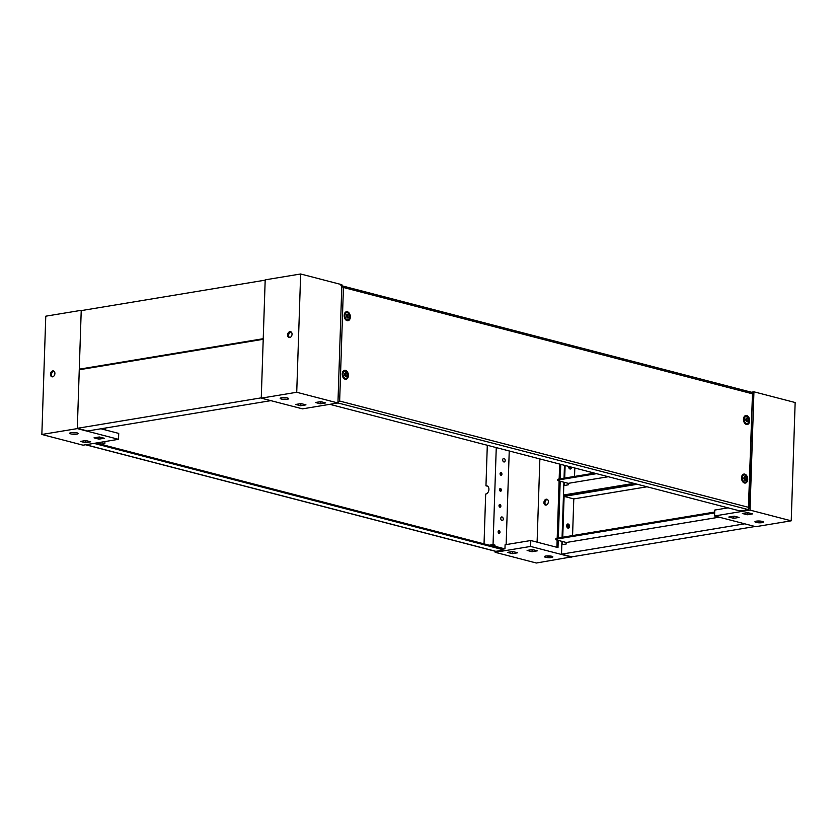 <?xml version="1.0" encoding="UTF-8"?>
<svg xmlns="http://www.w3.org/2000/svg" width="837" height="837" viewBox="0 0 837 837"><rect width="100%" height="100%" fill="white"/><g stroke="black" fill="none" stroke-linecap="round" stroke-linejoin="round"><path stroke-width="1.26" d="M743.905 478.126A1.936 1.297 80.6 0 0 745.16 480.365A1.936 1.297 80.6 0 0 746.541 478.816A1.936 1.297 80.6 0 0 745.286 476.577A1.936 1.297 80.6 0 0 743.905 478.126M747.253 479.193A3.63 2.438 -99.4 0 1 745.369 482.133A3.63 2.438 -99.4 0 1 742.304 477.906A3.63 2.438 -99.4 0 1 744.187 474.956A3.63 2.438 -99.4 0 1 747.253 479.193M745.84 419.578A1.936 1.297 80.6 0 0 747.096 421.806A1.936 1.297 80.6 0 0 748.477 420.258A1.936 1.297 80.6 0 0 747.221 418.029A1.936 1.297 80.6 0 0 745.84 419.578M749.188 420.634A3.63 2.438 -99.4 0 1 747.315 423.574A3.63 2.438 -99.4 0 1 744.25 419.347A3.63 2.438 -99.4 0 1 746.123 416.407A3.63 2.438 -99.4 0 1 749.188 420.634M346.528 315.779A1.936 1.297 80.6 0 0 347.784 318.018A1.936 1.297 80.6 0 0 349.175 316.47A1.936 1.297 80.6 0 0 347.91 314.231A1.936 1.297 80.6 0 0 346.528 315.779M349.876 316.836A3.63 2.438 -99.4 0 1 348.004 319.786A3.63 2.438 -99.4 0 1 344.938 315.559A3.63 2.438 -99.4 0 1 346.811 312.609A3.63 2.438 -99.4 0 1 349.876 316.836M344.593 374.338A1.936 1.297 80.6 0 0 345.848 376.566A1.936 1.297 80.6 0 0 347.229 375.018A1.936 1.297 80.6 0 0 345.974 372.789A1.936 1.297 80.6 0 0 344.593 374.338M347.941 375.394A3.63 2.438 -99.4 0 1 346.058 378.334A3.63 2.438 -99.4 0 1 342.992 374.108A3.63 2.438 -99.4 0 1 344.875 371.168A3.63 2.438 -99.4 0 1 347.941 375.394M746.458 478.795A1.82 1.214 80.6 0 0 744.92 476.682A1.82 1.214 80.6 0 0 743.978 478.147A1.82 1.214 80.6 0 0 745.516 480.26A1.82 1.214 80.6 0 0 746.458 478.795M744.804 480.072A1.82 1.214 80.6 0 0 745.129 479.015A1.82 1.214 80.6 0 0 744.302 477.09M748.393 420.237A1.82 1.214 80.6 0 0 746.866 418.123A1.82 1.214 80.6 0 0 745.924 419.599A1.82 1.214 80.6 0 0 747.462 421.712A1.82 1.214 80.6 0 0 748.393 420.237M746.74 421.524A1.82 1.214 80.6 0 0 747.064 420.456A1.82 1.214 80.6 0 0 746.248 418.531M349.092 316.449A1.82 1.214 80.6 0 0 347.554 314.335A1.82 1.214 80.6 0 0 346.612 315.8A1.82 1.214 80.6 0 0 348.15 317.914A1.82 1.214 80.6 0 0 349.092 316.449M347.439 317.725A1.82 1.214 80.6 0 0 347.763 316.668A1.82 1.214 80.6 0 0 346.936 314.743M347.146 374.997A1.82 1.214 80.6 0 0 345.608 372.883A1.82 1.214 80.6 0 0 344.677 374.359A1.82 1.214 80.6 0 0 346.204 376.472A1.82 1.214 80.6 0 0 347.146 374.997M345.493 376.284A1.82 1.214 80.6 0 0 345.817 375.217A1.82 1.214 80.6 0 0 345.001 373.292M743.204 482.279A3.63 2.438 80.6 0 0 744.041 482.353L745.369 482.133M745.139 423.721A3.63 2.438 80.6 0 0 745.987 423.794L747.315 423.574M345.838 319.933A3.63 2.438 80.6 0 0 346.675 320.006L348.004 319.786M343.892 378.481A3.63 2.438 80.6 0 0 344.729 378.554L346.058 378.334M741.53 477.77A4.551 3.045 -99.4 0 1 742.628 474.767A4.551 3.045 -99.4 0 1 745.997 474.82A4.551 3.045 -99.4 0 1 747.713 479.371A4.551 3.045 -99.4 0 1 743.967 482.813A4.551 3.045 -99.4 0 1 741.53 477.77M742.231 475.27A3.766 2.521 -99.4 0 1 743.507 475.071M743.465 419.211A4.551 3.045 -99.4 0 1 744.574 416.209A4.551 3.045 -99.4 0 1 747.943 416.271A4.551 3.045 -99.4 0 1 749.659 420.823A4.551 3.045 -99.4 0 1 745.903 424.265A4.551 3.045 -99.4 0 1 743.465 419.211M744.166 416.721A3.766 2.521 -99.4 0 1 745.443 416.523M344.164 315.423A4.551 3.045 -99.4 0 1 345.262 312.421A4.551 3.045 -99.4 0 1 348.631 312.473A4.551 3.045 -99.4 0 1 350.347 317.024A4.551 3.045 -99.4 0 1 346.591 320.466A4.551 3.045 -99.4 0 1 344.164 315.423M344.854 312.923A3.766 2.521 -99.4 0 1 346.141 312.724M342.218 373.972A4.551 3.045 -99.4 0 1 343.316 370.969A4.551 3.045 -99.4 0 1 346.685 371.032A4.551 3.045 -99.4 0 1 348.401 375.583A4.551 3.045 -99.4 0 1 344.656 379.025A4.551 3.045 -99.4 0 1 342.218 373.972M342.919 371.482A3.766 2.521 -99.4 0 1 344.195 371.283M744.689 482.238A3.766 2.521 -99.4 0 1 743.413 482.468M744.187 474.956L742.848 475.186A3.63 2.438 80.6 0 0 742.084 475.521M746.635 423.689A3.766 2.521 -99.4 0 1 745.359 423.909M746.123 416.407L744.794 416.627A3.63 2.438 80.6 0 0 744.02 416.972M347.324 319.891A3.766 2.521 -99.4 0 1 346.047 320.121M346.811 312.609L345.482 312.839A3.63 2.438 80.6 0 0 344.718 313.174M345.378 378.45A3.766 2.521 -99.4 0 1 344.112 378.669M344.875 371.168L343.547 371.387A3.63 2.438 80.6 0 0 342.772 371.733M340.921 285.616L343.432 287.489L339.655 401.049L748.445 507.306L748.299 509.618L742.314 510.612A3.024 0.638 -178.1 0 1 738.035 510.444L330.897 404.616A3.024 0.638 -178.1 0 1 330.144 404.281M339.655 401.049L337.039 402.723M748.445 507.306L752.526 392.511L748.895 508.802L748.299 509.618L337.939 402.953L341.852 284.695L300.65 273.981L296.727 392.271L337.928 402.984L302.471 408.854L261.259 398.15L296.727 392.271M570.824 466.983A2.124 1.423 -99.4 0 1 570.844 467.412A2.124 1.423 -99.4 0 1 570.07 469.013A2.124 1.423 80.6 0 0 570.844 467.412A2.124 1.423 80.6 0 0 570.824 466.983M571.504 467.161A2.124 1.423 -99.4 0 1 571.504 467.297A2.124 1.423 -99.4 0 1 570.405 469.013A2.124 1.423 -99.4 0 1 568.616 466.544A2.124 1.423 -99.4 0 1 568.626 466.408M574.81 468.019L574.527 476.431M565.121 465.498L564.703 478.063M564.567 482.384L564.462 485.45L568.229 484.832L568.281 483.347L608.3 476.724M563.908 482.217L563.479 495.023L564.86 495.389M564.462 465.33L564.044 478.168M563.479 495.023L633.871 483.367M558.75 479.925A3.024 0.638 -178.1 0 0 557.787 480.365L557.819 479.475A3.024 0.638 1.9 0 1 558.781 479.046L558.75 479.925L596.561 473.669M594.479 473.135L558.781 479.046M557.787 480.365A3.024 0.638 -178.1 0 0 558.593 480.836L568.281 483.347M567.434 524.088A2.124 1.423 -99.4 0 1 568.878 526.557A2.124 1.423 -99.4 0 1 568.103 528.157A2.124 1.423 80.6 0 0 568.878 526.557A2.124 1.423 80.6 0 0 567.434 524.088M566.659 525.699A2.124 1.423 -99.4 0 1 567.758 523.983A2.124 1.423 -99.4 0 1 569.547 526.442A2.124 1.423 -99.4 0 1 568.449 528.157A2.124 1.423 -99.4 0 1 566.659 525.699M637.334 484.267L564.096 496.393L573.784 498.915L572.571 535.575M564.096 496.393L562.746 537.208M562.6 541.529L562.495 544.594L566.262 543.977L566.314 542.491L719.203 517.182M635.252 483.723L563.458 495.619L562.077 537.312M561.941 541.361L561.522 554.167L571.817 556.846L755.079 526.504M561.522 554.167L744.773 523.826M647.011 486.789L573.784 498.915M556.783 539.07A3.024 0.638 -178.1 0 0 555.82 539.509L555.852 538.62A3.024 0.638 1.9 0 1 556.814 538.191L556.783 539.07L714.662 512.935M714.683 512.045L556.814 538.191M555.82 539.509A3.024 0.638 -178.1 0 0 556.636 539.98L566.314 542.491M289.602 337.573A3.024 2.155 104.6 0 1 288.639 335.229A3.024 2.155 104.6 0 1 291.077 331.891M292.04 334.235A3.024 2.155 104.6 0 1 289.058 337.531A3.024 2.155 104.6 0 1 287.604 334.967A3.024 2.155 104.6 0 1 290.585 331.672A3.024 2.155 104.6 0 1 292.04 334.235M286.882 397.857A4.237 0.9 1.9 0 1 282.069 397.701M287.551 398.004A4.237 0.9 1.9 0 1 288.692 398.653A4.237 0.9 1.9 0 1 285.982 399.406A4.237 0.9 1.9 0 1 281.347 399.029A4.237 0.9 1.9 0 1 280.217 398.37A4.237 0.9 1.9 0 1 282.916 397.627A4.237 0.9 1.9 0 1 287.551 398.004M283.952 397.606L285.25 397.941M322.214 402.011L318.918 401.927M302.502 403.968L299.207 403.873M300.64 405.746L295.702 404.459L301.017 403.58L305.965 404.857L300.64 405.746L300.692 404.261M320.351 403.79L315.413 402.503L320.728 401.624L325.677 402.911L320.351 403.79L320.404 402.315M261.259 398.15L265.183 279.851L300.65 273.981M762.277 521.399A4.237 0.9 -178.1 0 0 757.642 521.022A4.237 0.9 -178.1 0 0 754.932 521.765A4.237 0.9 -178.1 0 0 756.073 522.424A4.237 0.9 -178.1 0 0 760.707 522.801A4.237 0.9 -178.1 0 0 763.407 522.047A4.237 0.9 -178.1 0 0 762.277 521.399M728.064 507.85L714.756 510.057L714.557 515.969L750.015 510.099L791.227 520.813L795.15 402.524L753.938 391.81L750.015 510.099M751.417 392.229L753.938 391.81M732.302 516.45L735.608 516.544M745.83 512.893L749.136 512.987M756.794 521.095A4.237 0.9 -178.1 0 0 761.607 521.252M714.557 515.969L755.769 526.682L791.227 520.813M733.746 518.323L739.061 517.433L734.122 516.157L728.797 517.036L733.746 518.323L733.787 516.837M747.274 514.765L752.589 513.887L747.65 512.6L742.325 513.479L747.274 514.765L747.326 513.28M505.182 460.517A1.82 1.214 -99.4 0 1 504.24 461.982A1.82 1.214 -99.4 0 1 502.713 459.869A1.82 1.214 -99.4 0 1 503.644 458.404A1.82 1.214 -99.4 0 1 505.182 460.517M503.236 519.066A1.82 1.214 -99.4 0 1 502.305 520.541A1.82 1.214 -99.4 0 1 500.767 518.427A1.82 1.214 -99.4 0 1 501.708 516.952A1.82 1.214 -99.4 0 1 503.236 519.066M503.435 548.967L503.058 549.187A3.024 0.638 -178.1 0 0 503.058 549.072A3.024 0.638 -178.1 0 0 502.252 548.601L96.098 443.035M85.583 444.771L495.63 551.353L502.064 550.39A3.024 0.638 -178.1 0 0 503.027 549.961A3.024 0.638 -178.1 0 0 502.221 549.49L95.083 443.662A3.024 0.638 -178.1 0 0 93.65 443.432M81.22 310.611L79.285 369.169L263.236 338.703L265.183 280.154L81.22 310.611M80.666 369.525L79.285 369.169M79.264 369.755L77.318 428.314L261.27 397.847L263.216 339.299L79.264 369.755M270.874 400.641L87.623 430.992L77.318 428.314M52.459 376.838A3.024 2.155 104.6 0 1 51.486 374.505A3.024 2.155 104.6 0 1 53.934 371.157M50.461 374.233A3.024 2.155 104.6 0 1 53.442 370.937A3.024 2.155 104.6 0 1 54.897 373.501A3.024 2.155 104.6 0 1 51.915 376.796A3.024 2.155 104.6 0 1 50.461 374.233M70.8 433.89A4.237 0.9 -178.1 0 0 75.435 434.267A4.237 0.9 -178.1 0 0 78.144 433.524A4.237 0.9 -178.1 0 0 77.004 432.865A4.237 0.9 -178.1 0 0 72.369 432.499A4.237 0.9 -178.1 0 0 69.67 433.242A4.237 0.9 -178.1 0 0 70.8 433.89M71.522 432.562A4.237 0.9 -178.1 0 0 76.334 432.719M105.378 428.052L105.316 429.925M104.928 441.57L104.855 443.694L102.878 443.181L102.846 444.363L97.082 442.867M102.857 444.028L104.855 443.694M100.942 428.785L118.718 433.409L118.519 439.32L83.062 445.19L41.85 434.476L45.773 316.187L81.231 310.318L77.307 428.607L41.85 434.476M97.521 437.27L100.827 437.364M83.982 440.827L87.289 440.911M81.921 310.496L81.231 310.318M99.331 436.977L94.016 437.856L98.954 439.143L104.28 438.253L99.331 436.977M85.803 440.524L80.478 441.413L85.426 442.7L90.741 441.81L85.803 440.524M118.519 439.32L77.307 428.607M85.479 441.214L85.426 442.7M99.007 437.657L98.954 439.143M101.852 444.531L102.846 444.363M498.141 531.788A1.36 0.91 80.6 0 0 500.003 532.269A1.36 0.91 80.6 0 0 498.141 531.788M498.695 533.179A1.36 0.91 80.6 0 0 498.339 531.056M499.009 505.611A1.36 0.91 80.6 0 0 500.871 506.092A1.36 0.91 80.6 0 0 499.009 505.611M499.563 507.002A1.36 0.91 80.6 0 0 499.208 504.889M499.543 489.645A1.36 0.91 80.6 0 0 501.394 490.126A1.36 0.91 80.6 0 0 499.543 489.645M500.087 491.037A1.36 0.91 80.6 0 0 499.741 488.913M500.076 473.669A1.36 0.91 80.6 0 0 501.928 474.16A1.36 0.91 80.6 0 0 500.076 473.669M500.62 475.071A1.36 0.91 80.6 0 0 500.275 472.947M487.385 486.035A4.237 3.013 -75.4 0 0 486.988 486.067L485.962 485.805L487.301 445.274M484.1 543.893A3.024 2.155 -75.4 0 1 484.058 543.14L485.68 494.081A4.237 3.013 -75.4 0 0 488.923 489.425A4.237 3.013 -75.4 0 0 486.883 485.837A4.237 3.013 -75.4 0 0 485.962 485.805M543.935 502.503A3.024 2.155 -75.4 0 0 545.389 505.067A3.024 2.155 -75.4 0 0 548.361 501.771A3.024 2.155 -75.4 0 0 546.906 499.208A3.024 2.155 -75.4 0 0 543.935 502.503M547.398 499.427A3.024 2.155 -75.4 0 0 544.96 502.765A3.024 2.155 -75.4 0 0 545.923 505.109M567.486 527.833A2.124 1.423 80.6 0 0 567.768 526.735A2.124 1.423 80.6 0 0 566.942 524.6M569.442 468.689A2.124 1.423 80.6 0 0 569.735 467.59A2.124 1.423 80.6 0 0 569.62 466.669M545.525 557.285A4.237 0.9 1.9 0 1 544.385 556.636A4.237 0.9 1.9 0 1 547.084 555.894A4.237 0.9 1.9 0 1 551.729 556.26A4.237 0.9 1.9 0 1 552.859 556.919A4.237 0.9 1.9 0 1 550.16 557.662A4.237 0.9 1.9 0 1 545.525 557.285M489.247 545.222L493.045 544.594L496.257 447.596M493.872 546.425L493.914 545.295L492.962 545.044L490.273 545.494M493.045 544.594L495.023 545.107L493.914 545.295M493.987 546.456L494.981 546.289L495.023 545.107M494.981 546.289L504.952 548.884L502.786 548.8M495.18 551.238L495.148 552.305L530.606 546.435L530.804 540.514L505.088 544.772L504.952 548.884M506.134 544.605L509.241 450.976M559.671 464.085L559.168 478.973M559.106 480.961L557.212 538.118M557.149 540.106L556.908 547.304M551.049 556.113A4.237 0.9 1.9 0 1 546.247 555.956M514.211 551.886L510.905 551.803M533.922 549.94L530.616 549.846M537.103 542.156L539.865 458.938M532.437 549.553L537.375 550.83L532.06 551.719L527.111 550.432L532.437 549.553M512.725 551.499L517.664 552.786L512.349 553.665L507.4 552.378L512.725 551.499M495.148 552.305L536.35 563.019L571.817 556.846M530.606 546.435L571.817 557.149M530.804 540.514L557.997 547.586L558.237 540.399M558.321 537.94L560.194 481.254M560.277 478.795L560.759 464.368M512.349 553.665L512.401 552.19M532.06 551.719L532.112 550.233M752.212 393.746L343.432 287.489M85.792 444.74L496.079 551.384M502.252 548.601L502.221 549.49M752.526 392.511L341.82 285.762M503.058 549.072L503.027 549.961"/></g></svg>
